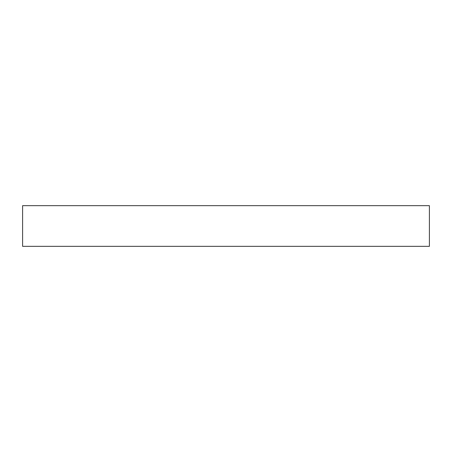 <?xml version="1.0" encoding="UTF-8"?>
<svg xmlns="http://www.w3.org/2000/svg" width="452" height="452" viewBox="0 0 452 452"><rect width="100%" height="100%" fill="white"/><g stroke="black" fill="none" stroke-linecap="round" stroke-linejoin="round"><path stroke-width="0.68" d="M429.4 246.34L22.6 246.34L22.6 205.66L429.4 205.66L429.4 246.34"/></g></svg>
